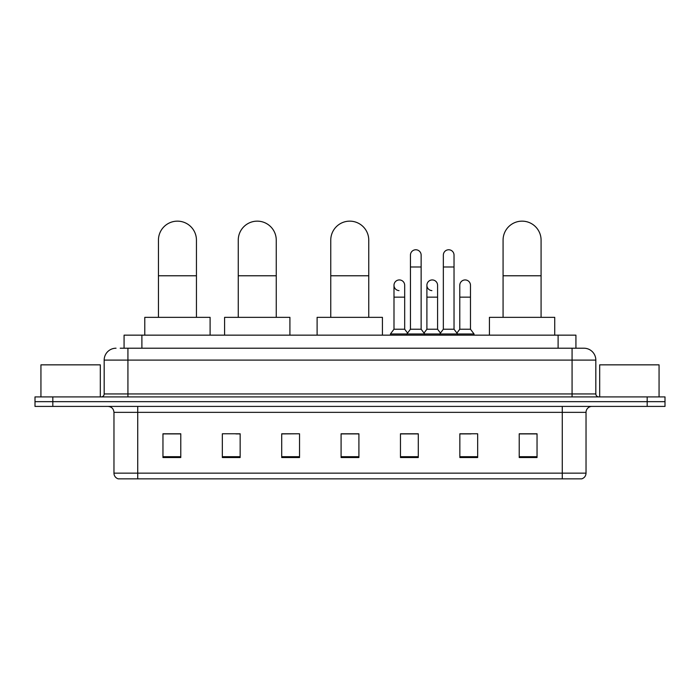 <?xml version="1.0" encoding="UTF-8"?>
<svg xmlns="http://www.w3.org/2000/svg" width="700" height="700" viewBox="0 0 700 700"><rect width="100%" height="100%" fill="white"/><g stroke="black" fill="none" stroke-linecap="round" stroke-linejoin="round"><path stroke-width="1.05" d="M124.075 348.215L124.075 335.151L575.925 335.151L575.925 348.215M120.479 348.215L583.949 348.215A11.874 11.874 0 0 1 595.822 360.098L595.822 393.942C595.98 395.727 596.977 396.716 598.798 396.909M120.207 348.215L127.925 348.215L127.925 360.098L104.178 360.098L104.178 393.942A2.966 2.966 0 0 1 101.203 396.909M116.051 348.215A11.874 11.874 0 0 0 104.178 360.098M52.815 396.909L35 396.909L35 401.66L52.815 401.66L35 401.66L35 406.411L52.815 406.411L52.815 401.66L647.185 401.66L52.815 401.66L52.815 396.909L647.185 396.909L647.185 401.66L665 401.66L647.185 401.66L647.185 406.411L52.815 406.411M647.185 406.411L665 406.411L665 396.909L647.185 396.909M595.822 360.098L572.075 360.098L572.075 348.215L583.949 348.215M586.031 473.148C585.865 475.991 584.439 477.899 581.753 478.852L562.275 478.852L562.275 473.148L586.031 473.148L586.031 412.344A5.941 5.941 0 0 1 591.964 406.411M562.275 478.852L118.247 478.852A5.941 5.941 0 0 1 113.969 473.148L113.969 412.344C113.619 408.739 111.641 406.761 108.036 406.411M537.04 457.529L537.04 433.781L519.225 433.781L519.225 457.529L537.04 457.529M477.662 457.529L477.662 433.781L459.847 433.781L459.847 457.529L477.662 457.529M418.285 457.529L418.285 433.781L400.47 433.781L400.47 457.529L418.285 457.529M180.775 457.529L180.775 433.781L162.96 433.781L162.96 457.529L180.775 457.529M240.152 457.529L240.152 433.781L222.338 433.781L222.338 457.529L240.152 457.529M299.53 457.529L299.53 433.781L281.715 433.781L281.715 457.529L299.53 457.529M358.908 457.529L358.908 433.781L341.092 433.781L341.092 457.529L358.908 457.529M459.847 433.904L471.074 433.904M299.53 433.781L281.715 433.904L299.53 433.781M235.874 433.904L240.152 433.904M409.85 433.904L405.283 433.904M358.908 433.904L341.092 433.904M180.775 433.904L162.96 433.904M418.285 433.904L400.47 433.904M537.04 433.904L519.225 433.904M100.319 396.909L100.319 364.849L40.941 364.849L40.941 396.909M158.445 317.345L158.445 240.152A19.005 19.005 0 0 1 177.45 221.148A19.005 19.005 0 0 1 196.446 240.152A19.005 19.005 0 0 0 177.45 221.148M196.446 317.345L196.446 240.152M210.105 335.151L210.105 317.345L144.786 317.345L144.786 335.151M238.254 317.345L238.254 240.152A19.005 19.005 0 0 1 257.25 221.148A19.005 19.005 0 0 1 276.255 240.152A19.005 19.005 0 0 0 257.25 221.148M276.255 317.345L276.255 240.152M289.914 335.151L289.914 317.345L224.595 317.345L224.595 335.151M330.759 317.345L330.759 240.152A19.005 19.005 0 0 1 349.764 221.148A19.005 19.005 0 0 1 368.76 240.152A19.005 19.005 0 0 0 349.764 221.148M368.76 317.345L368.76 240.152M382.419 335.151L382.419 317.345L317.109 317.345L317.109 335.151M503.073 317.345L503.073 240.152A19.005 19.005 0 0 1 522.077 221.148A19.005 19.005 0 0 1 541.082 240.152A19.005 19.005 0 0 0 522.077 221.148M541.082 317.345L541.082 240.152M554.733 335.151L554.733 317.345L489.423 317.345L489.423 335.151M410.445 266.989L421.137 266.989L421.137 329.219L410.445 329.219L410.445 255.115A5.346 5.346 0 0 1 416.124 249.777A5.346 5.346 0 0 1 421.137 255.115A5.346 5.346 0 0 0 416.124 249.777M410.445 329.219L406.884 333.97L406.884 335.151M421.137 329.219L424.699 333.97L390.434 333.97L390.434 335.151M443.345 329.219L443.345 266.989L454.029 266.989L454.029 329.219L443.345 329.219L439.784 333.97L424.699 333.97L424.699 335.151M443.345 266.989L443.345 255.115A5.346 5.346 0 0 1 449.024 249.777A5.346 5.346 0 0 1 454.029 255.115A5.346 5.346 0 0 0 449.024 249.777M454.029 329.219L457.59 333.97L439.784 333.97L439.784 335.151M470.479 329.219L470.479 297.15L459.786 297.15L459.786 329.219L470.479 329.219L474.04 333.97L457.59 333.97L457.59 335.151M399.009 290.614A5.346 5.346 0 0 1 393.995 285.276A5.346 5.346 0 0 1 399.683 279.947A5.346 5.346 0 0 1 404.688 285.276L404.688 297.15L393.995 297.15L393.995 285.276M404.688 297.15L404.688 329.219L393.995 329.219L393.995 297.15M393.995 329.219L390.434 333.97M404.688 329.219L407.566 333.06M431.9 290.614A5.346 5.346 0 0 1 426.895 285.276A5.346 5.346 0 0 1 432.574 279.947A5.346 5.346 0 0 1 437.579 285.276L437.579 297.15L426.895 297.15L426.895 285.276M437.579 297.15L437.579 329.219L426.895 329.219L426.895 297.15M426.895 329.219L424.016 333.06M437.579 329.219L440.466 333.06M459.786 297.15L459.786 285.276A5.346 5.346 0 0 1 465.474 279.947A5.346 5.346 0 0 1 470.479 285.276L470.479 297.15M459.786 329.219L456.907 333.06M474.04 333.97L474.04 335.151M659.059 396.909L659.059 364.849L599.681 364.849L599.681 396.909M141.89 348.215L141.89 335.151M558.11 348.215L558.11 335.151M127.925 396.909L127.925 393.942L595.822 393.942M104.178 393.942L127.925 393.942L127.925 360.098L572.075 360.098L572.075 396.909M562.275 406.411L562.275 412.344L113.969 412.344M586.031 412.344L562.275 412.344L562.275 473.148L137.725 473.148L137.725 478.852M113.969 473.148L137.725 473.148L137.725 406.411M358.908 456.706L341.092 456.706M299.53 456.706L281.715 456.706M240.152 456.706L222.338 456.706M180.775 456.706L162.96 456.706M418.285 456.706L400.47 456.706M477.662 456.706L459.847 456.706M537.04 456.706L519.225 456.706M158.445 275.774L196.446 275.774M238.254 275.774L276.255 275.774M330.759 275.774L368.76 275.774M503.073 275.774L541.082 275.774M421.137 266.989L421.137 255.115M454.029 266.989L454.029 255.115"/></g></svg>
